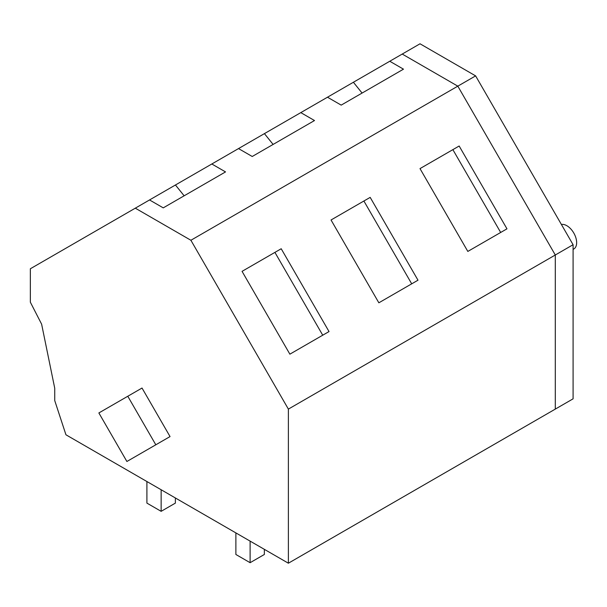 <?xml version="1.0" encoding="UTF-8"?>
<svg xmlns="http://www.w3.org/2000/svg" width="607" height="607" viewBox="0 0 607 607"><rect width="100%" height="100%" fill="white"/><g stroke="black" fill="none" stroke-linecap="round" stroke-linejoin="round"><path stroke-width="0.91" d="M402.229 54.061L457.815 86.156L402.229 54.061L30.35 268.764L30.35 302.195L41.625 324.176L54.736 388.252L54.736 400.582L65.943 434.787L288.378 563.213L573.091 398.829L573.091 244.72L475.615 75.883L420.021 43.787L402.229 54.061M288.378 563.213L288.378 409.103L555.299 254.993L457.815 86.156L475.615 75.883M573.091 244.72L555.299 254.993L555.299 409.103L555.299 254.993L457.815 86.156L190.894 240.266L288.378 409.103M242.056 271.352L289.873 354.169L329.024 331.566L281.208 248.749L242.056 271.352L281.208 248.749M420.006 168.609L467.822 251.427L506.974 228.831L459.158 146.014L420.006 168.609L459.158 146.014M331.035 219.984L378.851 302.802L417.995 280.199L370.179 197.381L331.035 219.984L370.179 197.381M327.484 97.211L341.195 105.125L403.48 69.168L389.77 61.254M238.513 148.578L252.224 156.492L314.502 120.535L300.799 112.621M149.542 199.953L163.245 207.867L225.531 171.91L211.82 163.989M135.3 208.171L190.894 240.266M561.407 224.484A13.84 7.99 60 0 1 571.468 229.704A13.84 7.99 60 0 1 576.65 242.671A13.84 7.99 60 0 1 573.782 249.007L573.091 249.401M362.091 93.068L353.395 82.256M500.676 232.458L452.868 149.641M273.112 144.436L264.424 133.623M411.705 283.826L363.889 201.008M142.023 388.04L98.865 412.95L126.893 461.487L134.8 456.927L155.809 444.794L127.789 396.257L142.023 388.04L170.043 436.577L155.809 444.794M127.789 396.257L98.865 412.95M141.127 453.27L170.043 436.577M184.141 195.803L175.446 184.991M322.734 335.201L274.918 252.383M161.143 489.75L161.143 511.329L146.909 503.112L146.909 481.533M161.143 511.329L175.377 503.112L175.377 497.975M250.114 541.125L250.114 562.697L235.88 554.479L235.88 532.9M250.114 562.697L264.349 554.479L264.349 549.343"/></g></svg>
